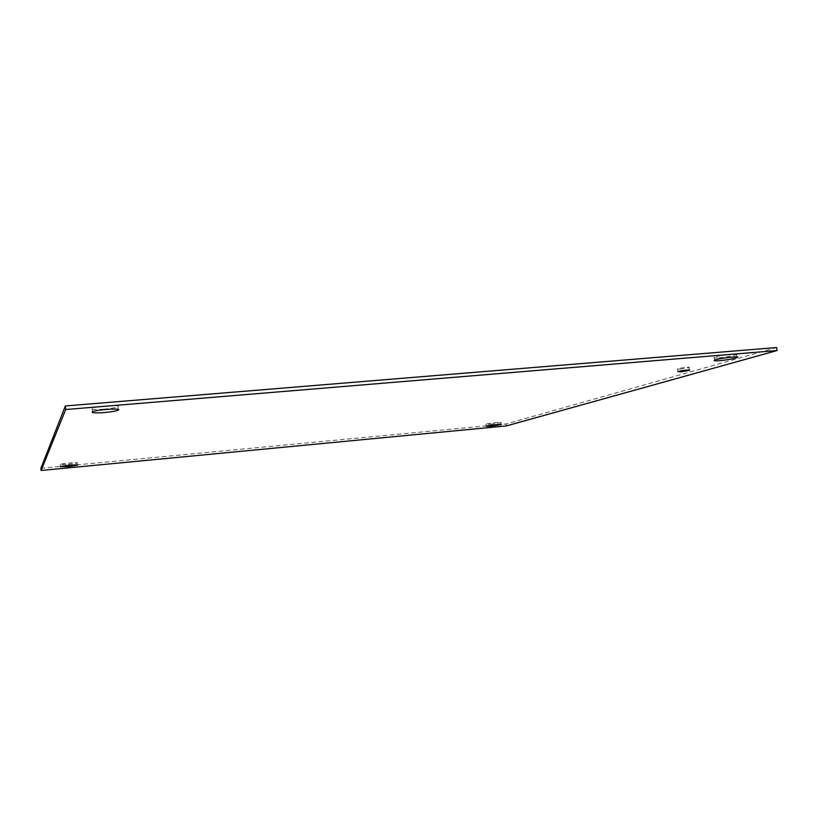 <?xml version="1.0" encoding="UTF-8"?>
<svg xmlns="http://www.w3.org/2000/svg" width="818" height="818" viewBox="0 0 818 818"><rect width="100%" height="100%" fill="white"/><g stroke="black" fill="none" stroke-linecap="round" stroke-linejoin="round"><path stroke-width="0.61" stroke-dasharray="4.09 3.07" d="M680.136 369.112L688.971 367.568C691.527 366.556 679.41 367.906 677.447 368.857L680.136 369.112M68.293 464.389L77.24 462.988C79.581 461.966 61.636 463.509 60.174 464.45L68.293 464.389M490.565 424.266L500.974 422.599C503.418 421.648 487.61 423.356 485.943 424.235L490.565 424.266M719.124 357.763C726.916 356.985 732.723 355.953 736.548 354.685C741.814 352.599 718.316 355.237 714.257 357.19C712.836 357.926 714.462 358.12 719.124 357.763M103.968 409.164C110.982 408.519 115.614 407.722 117.864 406.75C122.823 404.45 95.655 406.137 92.056 408.386C91.002 409.532 94.97 409.787 103.968 409.164M40.9 468.285L506.209 423.939L776.66 347.527M506.454 425.892L506.209 423.939M677.447 368.857L677.836 371.617M688.971 367.568L689.308 370.022M77.434 464.982L77.24 462.988M60.379 466.669L60.174 464.45M501.199 424.389L500.974 422.599M486.189 426.239L485.943 424.235M736.865 356.934L736.548 354.685M714.666 360.124L714.257 357.19M118.129 409.389L117.864 406.75M92.393 411.812L92.056 408.386"/><path stroke-width="1.23" d="M680.525 371.863L677.836 371.617C679.799 370.687 691.916 369.337 689.359 370.339L680.525 371.863M68.497 466.587L60.379 466.669C61.851 465.739 79.796 464.195 77.454 465.197L68.497 466.587M490.81 426.25L486.189 426.239C487.865 425.38 503.673 423.663 501.219 424.603L490.81 426.25M719.533 360.677C714.871 361.035 713.245 360.85 714.666 360.124C718.746 358.212 742.233 355.564 736.967 357.609C733.132 358.867 727.325 359.889 719.533 360.677M104.305 412.548C95.297 413.182 91.33 412.937 92.393 411.812C95.992 409.613 123.16 407.885 118.201 410.155C115.951 411.096 111.32 411.894 104.305 412.548M65.696 409.521L777.1 350.523L776.66 347.527L65.348 405.963L40.9 468.285L41.105 470.473L65.696 409.521L65.348 405.963M777.1 350.523L506.454 425.892L41.105 470.473M736.967 357.609L736.865 356.934M118.201 410.155L118.129 409.389"/></g></svg>
